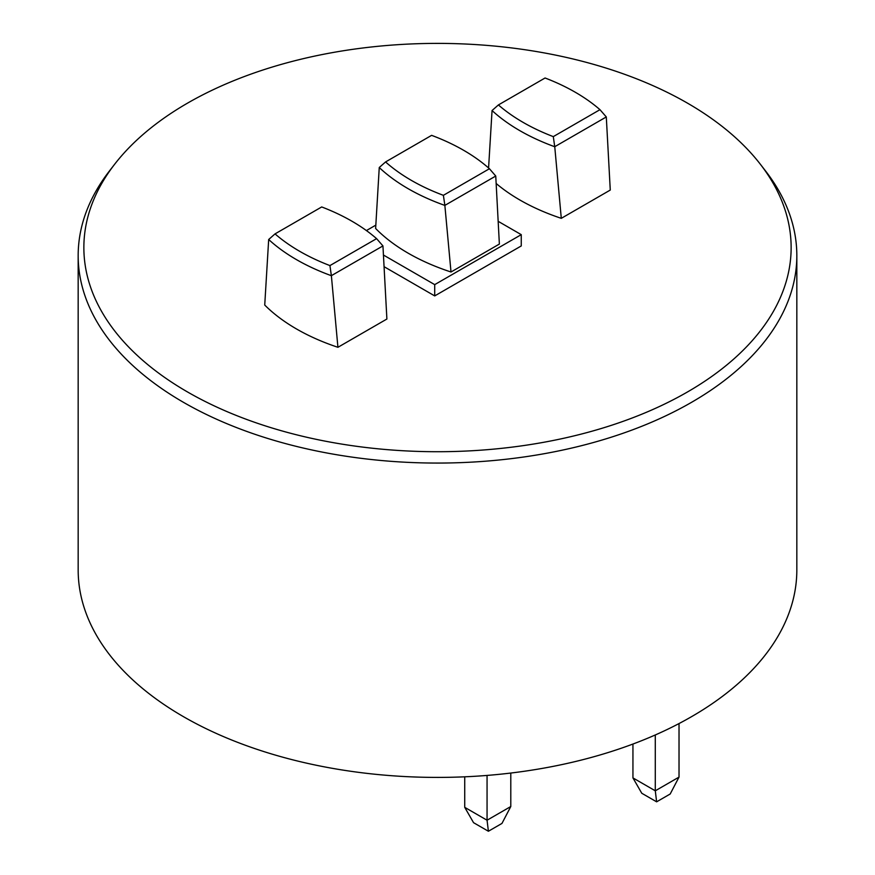 <?xml version="1.0" encoding="UTF-8"?>
<svg xmlns="http://www.w3.org/2000/svg" width="875" height="875" viewBox="0 0 875 875"><rect width="100%" height="100%" fill="white"/><g stroke="black" fill="none" stroke-linecap="round" stroke-linejoin="round"><path stroke-width="1.31" d="M487.058 775.425L487.058 820.225L488.403 831.25L501.966 823.419L510.792 806.52L487.058 820.225L464.723 807.33L464.723 776.814M510.792 806.52L510.792 773.052M375.812 225.138L366.406 230.562M384.092 266.689L434.711 295.914L434.711 284.627L383.447 255.041M561.291 218.334L610.269 190.061L606.298 116.944L554.75 146.705L561.291 218.334A199.402 115.128 0 0 1 496.158 183.487M337.925 347.298L386.892 319.025L382.944 245.919L331.373 275.669L337.925 347.298A199.402 115.128 0 0 1 264.731 305.047L268.68 239.509A199.402 115.128 0 0 0 331.373 275.702L329.93 265.584A194.852 112.492 180 0 1 275.034 233.888L321.705 206.948A194.852 112.492 180 0 1 376.589 238.645L382.933 245.908M434.711 295.914L521.259 245.941L521.259 234.653L434.711 284.627M498.192 221.331L521.259 234.653M488.578 167.978L492.056 110.545A199.402 115.128 0 0 0 554.739 146.737L553.295 136.62A194.852 112.492 180 0 1 498.411 104.934L545.07 77.995A194.852 112.492 180 0 1 599.966 109.681L606.298 116.944M275.034 233.888L268.68 239.509M655.288 734.967L655.288 790.803L656.622 801.828L641.769 793.253L632.942 777.908L632.942 744.034M656.622 801.828L670.195 793.997L679.022 777.098L679.022 723.559M679.022 777.098L655.288 790.803L632.942 777.908M796.83 255.609L796.83 569.953A359.33 207.452 180 0 1 575.006 761.622A359.33 207.452 180 0 1 183.422 716.647A359.33 207.452 180 0 1 78.17 569.953L78.17 255.609A359.33 207.452 0 0 0 183.422 402.303A359.33 207.452 0 0 0 575.006 447.278A359.33 207.452 0 0 0 796.83 255.609A359.33 207.452 0 0 0 765.516 170.92L760.32 164.205A353.631 204.159 180 0 1 437.5 451.719A353.631 204.159 180 0 1 114.68 164.205A353.631 204.159 180 0 1 687.553 103.184A353.631 204.159 180 0 1 760.32 164.205M379.247 167.541A199.402 115.128 0 0 0 444.861 205.417L451.008 271.994A199.402 115.128 180 0 1 375.627 228.473L379.258 167.508L385.569 161.941L431.616 135.352A194.852 112.492 180 0 1 489.431 168.733L443.384 195.322A194.852 112.492 180 0 1 385.569 161.941M443.384 195.322L444.872 205.384L495.753 176.039L489.431 168.733M451.008 271.994L499.373 244.07L495.753 176.039M488.403 831.25L473.55 822.675L464.723 807.33M723.669 695.417L725.616 693.93M492.067 110.523L498.411 104.934M599.966 109.681L553.295 136.62M376.589 238.645L329.93 265.584M114.68 164.205L109.484 170.92A359.33 207.452 0 0 0 78.17 255.609"/></g></svg>
